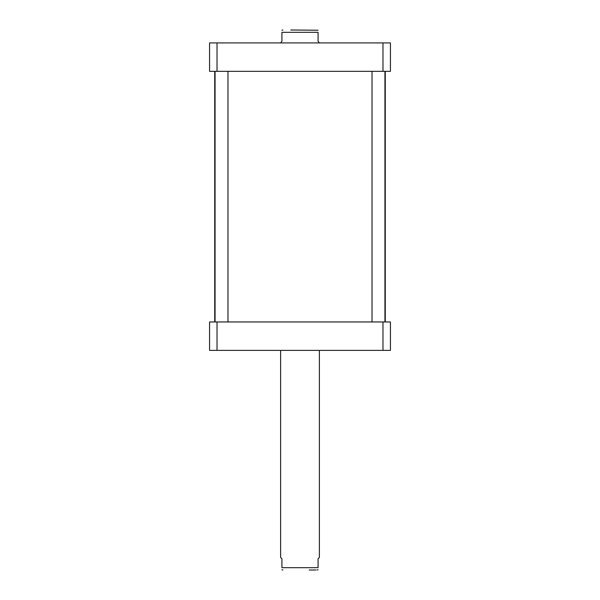 <?xml version="1.0" encoding="UTF-8"?>
<svg xmlns="http://www.w3.org/2000/svg" width="600" height="600" viewBox="0 0 600 600"><rect width="100%" height="100%" fill="white"/><g stroke="black" fill="none" stroke-linecap="round" stroke-linejoin="round"><path stroke-width="0.9" d="M315.915 570L309.202 570M280.62 350.385L280.62 557.467L281.918 558.757L281.918 567.675C281.918 570.735 281.918 570.735 281.918 567.675C281.918 570.735 281.918 570.735 281.918 567.675L318.082 567.675L318.082 558.757L319.38 557.467L319.38 350.385M318.082 567.675C318.082 570.735 318.082 570.735 318.082 567.675C318.082 570.735 318.082 570.735 318.082 567.675M390.428 344.858L390.428 330.075M390.428 63.233L390.428 48.443M319.38 42.915L318.082 41.242L318.082 32.325C318.082 29.265 318.082 29.265 318.082 32.325C318.082 29.265 318.082 29.265 318.082 32.325L281.918 32.325L281.918 41.242L280.62 42.915M281.918 32.325C281.918 29.265 281.918 29.265 281.918 32.325C281.918 29.265 281.918 29.265 281.918 32.325M290.798 30L318.082 30.24M227.978 321.96L227.978 71.34M384.938 321.96L384.938 71.34M209.572 42.915L390.428 42.915L390.428 71.34L209.572 71.34L209.572 42.915M217.028 71.34L217.028 42.915M382.972 71.34L382.972 42.915M209.572 350.385L390.428 350.385L390.428 321.96L209.572 321.96L209.572 350.385M217.028 321.96L217.028 350.385M382.972 321.96L382.972 350.385M214.74 321.96L214.74 71.34M318.082 569.76L317.055 570M281.918 569.76L282.945 570M281.918 30.24L282.945 30M215.062 321.96L215.062 71.34M372.022 321.96L372.022 71.34M385.26 321.96L385.26 71.34"/></g></svg>
